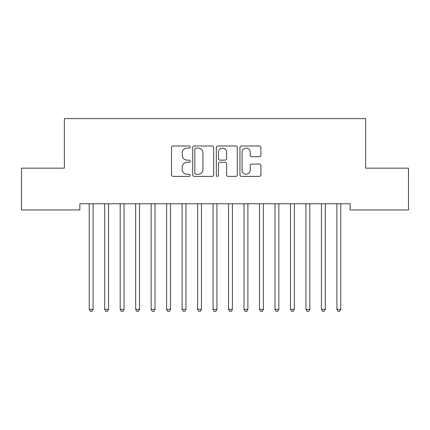 <?xml version="1.0" encoding="UTF-8"?>
<svg xmlns="http://www.w3.org/2000/svg" width="430" height="430" viewBox="0 0 430 430"><rect width="100%" height="100%" fill="white"/><g stroke="black" fill="none" stroke-linecap="round" stroke-linejoin="round"><path stroke-width="0.64" d="M190.232 147.06A1.064 1.064 0 0 0 189.168 145.996L173.027 145.996A1.521 1.521 0 0 0 171.505 147.517L171.505 174.865A1.521 1.521 0 0 0 173.027 176.386L189.168 176.386A1.064 1.064 0 0 0 190.232 175.322A1.064 1.064 0 0 0 189.168 174.257L187.082 174.257A4.864 4.864 0 0 1 182.218 169.399L182.218 167.119A4.864 4.864 0 0 1 187.082 162.255L189.168 162.255A1.064 1.064 0 0 0 190.232 161.191A1.064 1.064 0 0 0 189.168 160.127L187.082 160.127A4.864 4.864 0 0 1 182.218 155.268L182.218 152.989A4.864 4.864 0 0 1 187.082 148.124L189.168 148.124A1.064 1.064 0 0 0 190.232 147.06M259.408 156.708A1.521 1.521 0 0 0 260.924 155.187L260.924 147.517A1.521 1.521 0 0 0 259.408 145.996L241.477 145.996A1.521 1.521 0 0 0 239.956 147.517L239.956 174.865A1.521 1.521 0 0 0 241.477 176.386L259.408 176.386A1.521 1.521 0 0 0 260.924 174.865L260.924 165.598A1.521 1.521 0 0 0 259.408 164.077L251.733 164.077A1.521 1.521 0 0 0 250.212 165.598L250.212 170.194A4.063 4.063 0 0 1 246.148 174.257A4.063 4.063 0 0 1 242.085 170.194L242.085 152.188A4.063 4.063 0 0 1 246.148 148.124A4.063 4.063 0 0 1 250.212 152.188L250.212 155.187A1.521 1.521 0 0 0 251.733 156.708L259.408 156.708M350.138 203.761L79.862 203.761L79.862 209.953L21.5 209.953L21.5 168.157L64.382 168.157L64.382 118.621L365.618 118.621L365.618 168.157L408.5 168.157L408.5 209.953L350.138 209.953L350.138 203.761M213.672 147.517A1.521 1.521 0 0 0 212.151 145.996L194.22 145.996A1.521 1.521 0 0 0 192.704 147.517L192.704 174.865A1.521 1.521 0 0 0 194.22 176.386L212.151 176.386A1.521 1.521 0 0 0 213.672 174.865L213.672 147.517M217.849 145.996L235.78 145.996A1.521 1.521 0 0 1 237.296 147.517L237.296 174.865A1.521 1.521 0 0 1 235.78 176.386L228.104 176.386A1.521 1.521 0 0 1 226.588 174.865L226.588 163.776A1.521 1.521 0 0 0 225.067 162.255L219.977 162.255A1.521 1.521 0 0 0 218.456 163.776L218.456 175.322A1.064 1.064 0 0 1 217.392 176.386A1.064 1.064 0 0 1 216.328 175.322L216.328 147.517A1.521 1.521 0 0 1 217.849 145.996M195.892 148.124A1.064 1.064 0 0 0 194.828 149.189L194.828 173.193A1.064 1.064 0 0 0 195.892 174.257L198.096 174.257A4.864 4.864 0 0 0 202.96 169.399L202.96 152.989A4.864 4.864 0 0 0 198.096 148.124L195.892 148.124M226.588 152.263A4.063 4.063 0 0 0 222.52 148.2A4.063 4.063 0 0 0 218.456 152.263L218.456 158.611A1.521 1.521 0 0 0 219.977 160.127L225.067 160.127A1.521 1.521 0 0 0 226.588 158.611L226.588 152.263M89.112 203.987A1.548 1.548 -179.5 0 1 89.225 204.567A1.548 1.548 179.5 0 0 89.112 203.987L89.021 203.761M93.299 203.761L93.208 203.987A1.548 1.548 179.5 0 0 93.095 204.567L93.095 309.363L89.225 309.363L89.225 204.567M93.095 309.363L91.934 311.379L90.386 311.379L89.225 309.363M104.592 203.987A1.548 1.548 -179.5 0 1 104.705 204.567A1.548 1.548 179.5 0 0 104.592 203.987L104.501 203.761M120.072 203.987A1.548 1.548 -179.5 0 1 120.185 204.567A1.548 1.548 179.5 0 0 120.072 203.987L119.981 203.761M108.779 203.761L108.688 203.987A1.548 1.548 179.5 0 0 108.575 204.567L108.575 309.363L104.705 309.363L104.705 204.567M108.575 309.363L107.414 311.379L105.866 311.379L104.705 309.363M124.259 203.761L124.168 203.987A1.548 1.548 179.5 0 0 124.055 204.567L124.055 309.363L120.185 309.363L120.185 204.567M124.055 309.363L122.894 311.379L121.346 311.379L120.185 309.363M135.552 203.987A1.548 1.548 -179.5 0 1 135.665 204.567A1.548 1.548 179.5 0 0 135.552 203.987L135.461 203.761M151.032 203.987A1.548 1.548 -179.5 0 1 151.145 204.567A1.548 1.548 179.5 0 0 151.032 203.987L150.941 203.761M139.739 203.761L139.648 203.987A1.548 1.548 179.5 0 0 139.535 204.567L139.535 309.363L135.665 309.363L135.665 204.567M139.535 309.363L138.374 311.379L136.826 311.379L135.665 309.363M155.219 203.761L155.128 203.987A1.548 1.548 179.5 0 0 155.015 204.567L155.015 309.363L151.145 309.363L151.145 204.567M155.015 309.363L153.854 311.379L152.306 311.379L151.145 309.363M166.512 203.987A1.548 1.548 -179.5 0 1 166.625 204.567A1.548 1.548 179.5 0 0 166.512 203.987L166.421 203.761M170.699 203.761L170.608 203.987A1.548 1.548 179.5 0 0 170.495 204.567L170.495 309.363L166.625 309.363L166.625 204.567M170.495 309.363L169.334 311.379L167.786 311.379L166.625 309.363M181.992 203.987A1.548 1.548 -179.5 0 1 182.105 204.567A1.548 1.548 179.5 0 0 181.992 203.987L181.901 203.761M186.179 203.761L186.088 203.987A1.548 1.548 179.5 0 0 185.975 204.567L185.975 309.363L182.105 309.363L182.105 204.567M185.975 309.363L184.814 311.379L183.266 311.379L182.105 309.363M197.472 203.987A1.548 1.548 -179.5 0 1 197.585 204.567A1.548 1.548 179.5 0 0 197.472 203.987L197.381 203.761M201.659 203.761L201.568 203.987A1.548 1.548 179.5 0 0 201.455 204.567L201.455 309.363L197.585 309.363L197.585 204.567M201.455 309.363L200.294 311.379L198.746 311.379L197.585 309.363M212.952 203.987A1.548 1.548 -179.5 0 1 213.065 204.567A1.548 1.548 179.5 0 0 212.952 203.987L212.861 203.761M217.139 203.761L217.048 203.987A1.548 1.548 179.5 0 0 216.935 204.567L216.935 309.363L213.065 309.363L213.065 204.567M216.935 309.363L215.774 311.379L214.226 311.379L213.065 309.363M228.432 203.987A1.548 1.548 -179.5 0 1 228.545 204.567A1.548 1.548 179.5 0 0 228.432 203.987L228.341 203.761M232.619 203.761L232.528 203.987A1.548 1.548 179.5 0 0 232.415 204.567L232.415 309.363L228.545 309.363L228.545 204.567M232.415 309.363L231.254 311.379L229.706 311.379L228.545 309.363M243.912 203.987A1.548 1.548 -179.5 0 1 244.025 204.567A1.548 1.548 179.5 0 0 243.912 203.987L243.821 203.761M248.099 203.761L248.008 203.987A1.548 1.548 179.5 0 0 247.895 204.567L247.895 309.363L244.025 309.363L244.025 204.567M247.895 309.363L246.734 311.379L245.186 311.379L244.025 309.363M259.392 203.987A1.548 1.548 -179.5 0 1 259.505 204.567A1.548 1.548 179.5 0 0 259.392 203.987L259.301 203.761M263.579 203.761L263.488 203.987A1.548 1.548 179.5 0 0 263.375 204.567L263.375 309.363L259.505 309.363L259.505 204.567M263.375 309.363L262.214 311.379L260.666 311.379L259.505 309.363M274.872 203.987A1.548 1.548 -179.5 0 1 274.985 204.567A1.548 1.548 179.5 0 0 274.872 203.987L274.781 203.761M279.059 203.761L278.968 203.987A1.548 1.548 179.5 0 0 278.855 204.567L278.855 309.363L274.985 309.363L274.985 204.567M278.855 309.363L277.694 311.379L276.146 311.379L274.985 309.363M290.352 203.987A1.548 1.548 -179.5 0 1 290.465 204.567A1.548 1.548 179.5 0 0 290.352 203.987L290.261 203.761M294.539 203.761L294.448 203.987A1.548 1.548 179.5 0 0 294.335 204.567L294.335 309.363L290.465 309.363L290.465 204.567M294.335 309.363L293.174 311.379L291.626 311.379L290.465 309.363M305.832 203.987A1.548 1.548 -179.5 0 1 305.945 204.567A1.548 1.548 179.5 0 0 305.832 203.987L305.741 203.761M310.019 203.761L309.928 203.987A1.548 1.548 179.5 0 0 309.815 204.567L309.815 309.363L305.945 309.363L305.945 204.567M309.815 309.363L308.654 311.379L307.106 311.379L305.945 309.363M321.312 203.987A1.548 1.548 -179.5 0 1 321.425 204.567A1.548 1.548 179.5 0 0 321.312 203.987L321.221 203.761M325.499 203.761L325.408 203.987A1.548 1.548 179.5 0 0 325.295 204.567L325.295 309.363L321.425 309.363L321.425 204.567M325.295 309.363L324.134 311.379L322.586 311.379L321.425 309.363M336.792 203.987A1.548 1.548 -179.5 0 1 336.905 204.567A1.548 1.548 179.5 0 0 336.792 203.987L336.701 203.761M340.979 203.761L340.888 203.987A1.548 1.548 179.5 0 0 340.775 204.567L340.775 309.363L336.905 309.363L336.905 204.567M340.775 309.363L339.614 311.379L338.066 311.379L336.905 309.363"/></g></svg>
